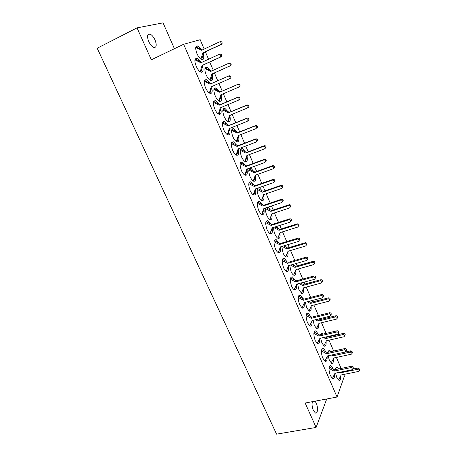 <?xml version="1.0" encoding="UTF-8"?>
<svg xmlns="http://www.w3.org/2000/svg" width="457" height="457" viewBox="0 0 457 457"><rect width="100%" height="100%" fill="white"/><g stroke="black" fill="none" stroke-linecap="round" stroke-linejoin="round"><path stroke-width="0.69" d="M315.044 401.166L316.221 403.108C318.261 407.416 317.712 414.242 315.381 412.997L313.348 410.397C312.057 407.113 311.743 404.199 312.405 401.663M148.725 41.518C146.834 36.4 147.205 33.898 149.833 34.012C151.758 34.766 153.495 36.766 155.032 40.005C156.911 45.094 156.534 47.585 153.895 47.482C151.992 46.74 150.267 44.752 148.725 41.518M218.789 103.996L215.607 100.723C213.008 100.546 212.699 103.271 214.681 108.897C215.978 111.737 217.389 113.519 218.914 114.239C220.977 114.678 221.605 112.885 220.8 108.857M227.763 124.71L224.65 121.431C222.051 121.276 221.736 124.047 223.724 129.737C224.958 132.45 226.301 134.152 227.746 134.844C229.774 135.283 230.419 133.513 229.682 129.531M236.606 145.126L233.561 141.841C230.956 141.716 230.648 144.526 232.636 150.279C233.813 152.872 235.087 154.495 236.463 155.157C238.457 155.603 239.114 153.855 238.44 149.925M245.318 165.251L242.341 161.961C239.736 161.864 239.434 164.72 241.422 170.53C242.541 173.003 243.758 174.557 245.066 175.191C247.014 175.637 247.683 173.917 247.071 170.027M253.909 185.096L250.99 181.795C248.397 181.726 248.094 184.628 250.088 190.495C251.156 192.86 252.31 194.345 253.555 194.95C255.463 195.402 256.137 193.699 255.583 189.855M262.375 204.662L259.513 201.343C256.925 201.314 256.634 204.256 258.628 210.18C259.645 212.442 260.747 213.865 261.93 214.447C263.798 214.893 264.477 213.213 263.969 209.403M270.715 223.959L267.916 220.622C265.34 220.628 265.054 223.616 267.048 229.597C268.025 231.762 269.07 233.121 270.196 233.676C272.018 234.121 272.703 232.459 272.246 228.689M278.941 242.987L276.194 239.634C273.64 239.674 273.36 242.713 275.36 248.739C276.285 250.813 277.285 252.115 278.353 252.647C280.135 253.092 280.815 251.447 280.404 247.711M287.053 261.758L284.357 258.382C281.82 258.462 281.552 261.547 283.551 267.625C284.437 269.607 285.391 270.858 286.402 271.367C288.144 271.806 288.824 270.173 288.453 266.471M295.051 280.272L292.406 276.868C289.892 276.999 289.635 280.124 291.635 286.248C292.486 288.15 293.388 289.35 294.354 289.835C296.05 290.275 296.73 288.653 296.387 284.974M302.94 298.535L300.34 295.108C297.85 295.279 297.604 298.455 299.603 304.625L302.203 308.064C303.854 308.498 304.528 306.887 304.219 303.237M310.714 316.552L308.167 313.102C305.704 313.319 305.47 316.535 307.47 322.751L309.949 326.052C311.56 326.481 312.228 324.876 311.948 321.248M318.386 334.335L315.89 330.851C313.451 331.119 313.234 334.381 315.233 340.636L317.598 343.807C319.169 344.23 319.826 342.641 319.574 339.043M325.955 351.879L323.499 348.371C321.214 347.023 320.774 353.649 322.888 358.288L325.15 361.333C326.658 361.75 327.309 360.202 327.109 356.7M333.427 369.193L331.011 365.651C328.749 364.303 328.337 371.084 330.445 375.705L332.605 378.63C334.061 379.042 334.701 377.539 334.541 374.117M209.677 82.985L206.427 79.707C203.839 79.507 203.531 82.191 205.507 87.755C206.867 90.732 208.352 92.594 209.957 93.348C212.054 93.782 212.659 91.954 211.785 87.881M200.429 61.661L197.104 58.376C194.528 58.159 194.225 60.804 196.196 66.305C197.63 69.418 199.189 71.372 200.874 72.16C202.999 72.583 203.588 70.732 202.634 66.602M219.137 91.086L216.024 87.898C213.539 87.733 213.265 90.383 215.196 95.85C216.509 98.729 217.926 100.529 219.446 101.248C221.428 101.665 222.011 99.912 221.205 95.999M227.986 111.588L224.935 108.406C222.445 108.258 222.165 110.954 224.107 116.484C225.352 119.231 226.701 120.951 228.152 121.642C230.1 122.059 230.705 120.334 229.962 116.466M236.703 131.805L233.716 128.623C231.225 128.497 230.945 131.233 232.887 136.82C234.075 139.454 235.361 141.099 236.743 141.756C238.657 142.178 239.274 140.476 238.594 136.654M245.295 151.741L242.37 148.554C239.879 148.456 239.599 151.233 241.547 156.877C242.684 159.39 243.907 160.967 245.22 161.601C247.094 162.024 247.723 160.344 247.1 156.562M253.766 171.404L250.904 168.205C248.408 168.136 248.14 170.952 250.088 176.659C251.167 179.064 252.333 180.566 253.584 181.172C255.423 181.6 256.063 179.944 255.492 176.202M262.118 190.792L259.313 187.581M257.611 188.175C256.845 190.043 257.142 192.705 258.508 196.162C259.542 198.464 260.65 199.903 261.838 200.486C263.643 200.914 264.289 199.275 263.769 195.573M270.35 209.917L268.23 207.072M265.671 207.929C265.237 209.952 265.62 212.442 266.814 215.401C267.802 217.601 268.859 218.983 269.99 219.543C271.755 219.966 272.401 218.349 271.932 214.676M278.467 228.78L276.862 226.364M273.743 227.352C273.514 229.414 273.937 231.75 275.011 234.378C275.954 236.486 276.959 237.811 278.033 238.343C279.764 238.771 280.409 237.166 279.981 233.527M286.476 247.391L285.294 245.42M281.769 246.483L283.094 253.098C283.997 255.12 284.957 256.388 285.979 256.897C287.664 257.32 288.316 255.731 287.921 252.127M294.371 265.751L293.548 264.243M289.715 265.34L291.069 271.567C291.932 273.503 292.851 274.72 293.822 275.211C295.468 275.628 296.113 274.051 295.759 270.475M302.157 283.866L301.637 282.826M297.581 283.934L298.935 289.789L301.563 293.285C303.174 293.702 303.814 292.132 303.488 288.584M309.84 301.74L309.578 301.169M307.11 298.324L306.093 298.587M305.356 302.266L306.698 307.767L309.212 311.126C310.777 311.537 311.417 309.977 311.12 306.447M315.359 316.267L314.959 316.021L313.382 316.758M313.045 320.346L314.359 325.515L316.758 328.737C318.289 329.143 318.923 327.589 318.649 324.082M323.288 334.038L322.482 333.404C321.688 333.062 321.117 333.473 320.768 334.627M320.637 338.18L321.922 343.03L324.213 346.126C325.698 346.526 326.321 345.006 326.087 341.562M331.022 351.604L329.903 350.565C329.017 350.193 328.423 350.753 328.12 352.238M328.143 355.774L329.388 360.316L331.576 363.292C333.004 363.692 333.621 362.207 333.433 358.848M338.597 368.953L337.22 367.497C336.272 367.108 335.667 367.816 335.415 369.61M335.552 373.135L336.752 377.379L338.854 380.241C340.225 380.635 340.836 379.19 340.682 375.911M210.163 70.287L206.975 67.093C204.502 66.905 204.233 69.515 206.164 74.925C207.535 77.941 209.026 79.821 210.626 80.575C212.631 80.98 213.196 79.198 212.322 75.239M201.051 49.185L197.795 45.98C195.339 45.78 195.07 48.351 196.996 53.692C198.441 56.851 200.006 58.822 201.686 59.604C203.713 60.004 204.256 58.193 203.314 54.189M174.414 48.71L163.063 22.85L137.026 27.877L151.33 59.787L183.64 44.283L200.183 39.719L204.188 49.065M183.64 44.283L337.055 397.024L305.156 403.028L316.095 427.438L276.554 434.15L97.204 48.214L137.026 27.877M326.738 398.967L316.095 427.438M337.055 397.024L344.401 376.151L343.675 374.454M341.093 368.433L336.381 357.437M333.633 351.027L328.989 340.197M327.635 337.043L327.446 336.603M326.07 333.387L321.5 322.728M320.163 319.609L319.774 318.695M318.409 315.513L313.913 305.03M312.588 301.94L311.994 300.546M310.64 297.398L306.224 287.099M304.916 284.043L304.105 282.152M302.774 279.038L298.438 268.927M297.141 265.905L296.113 263.5M294.794 260.427L290.543 250.51M289.264 247.528L288.007 244.598M286.705 241.564L282.54 231.842M281.278 228.9L279.793 225.432M278.507 222.433L274.428 212.922M273.183 210.02L271.458 205.993M270.196 203.039L266.208 193.739M264.98 190.877L263.009 186.285M261.764 183.377L257.874 174.294M256.663 171.472L254.44 166.297M253.212 163.435L249.419 154.58M248.231 151.804L245.752 146.023M244.541 143.207L240.85 134.587M239.679 131.856L236.937 125.458M235.749 122.687L232.156 114.313M231.008 111.628L227.992 104.596M226.826 101.871L223.342 93.748M222.211 91.109L218.92 83.425M217.772 80.758L214.413 72.92M213.276 70.258L209.746 62.026M208.552 59.244L205.382 51.852M200.949 59.21L202.765 52.926L220.497 44.655L221.131 43.986C221.342 42.461 220.748 41.781 219.354 41.953L201.623 50.27L195.767 47.431M202.468 49.87L195.87 47.002M201.657 59.599L203.771 52.601L221.456 44.352L222.091 43.683C222.296 42.164 221.708 41.49 220.32 41.661M202.765 52.926L203.771 52.601M195.082 59.393L195.493 59.256L201.817 62.341M219.868 54.149C221.257 53.977 221.862 54.651 221.679 56.165L221.022 56.868L203.085 65.071L200.852 72.149M194.962 59.867L200.897 62.758L218.892 54.492C220.285 54.32 220.891 54.994 220.708 56.514L220.051 57.222L202.057 65.448L200.206 71.806M203.085 65.071L202.057 65.448M209.974 80.226L211.837 74.04L229.563 66.105L230.225 65.385C230.385 63.923 229.785 63.272 228.437 63.443L210.711 71.412L204.93 68.59M211.631 71.001L205.062 68.064M210.757 80.443L212.802 73.64L230.477 65.734L231.139 65.014C231.299 63.552 230.705 62.906 229.357 63.077L228.534 63.403M211.837 74.04L212.802 73.64M204.416 80.666L211.117 83.688L229.048 75.793C230.397 75.622 231.002 76.268 230.871 77.724L230.185 78.473L211.271 86.779L209.375 93.045M212.248 86.35L209.872 93.314M204.268 81.249L210.123 84.128L228.106 76.21C229.46 76.039 230.071 76.685 229.934 78.147L229.248 78.901M211.117 83.688L210.123 84.128M218.88 100.951L220.777 94.845L238.491 87.247L239.182 86.487C239.297 85.082 238.697 84.459 237.383 84.619L219.668 92.263L213.962 89.452M214.322 88.715L220.605 91.806L238.268 84.185C239.577 84.019 240.176 84.642 240.062 86.047L238.628 87.178M219.326 101.197L221.685 94.456M219.668 92.263L220.605 91.806M213.636 101.597L220.171 104.682L238.091 97.118C239.405 96.958 240.011 97.575 239.919 98.98L239.211 99.763M221.251 107.424L219.189 113.976L218.8 114.193M213.436 102.328L219.217 105.19L237.194 97.609C238.508 97.444 239.12 98.066 239.028 99.477L238.32 100.26L220.348 107.801L218.406 113.982M220.171 104.682L219.217 105.19M227.655 121.385L229.597 115.364L247.3 108.086L248.008 107.298C248.082 105.938 247.483 105.339 246.203 105.498L228.5 112.816L222.862 110.023M223.147 109.194L229.397 112.291L247.054 104.99C248.328 104.83 248.922 105.43 248.848 106.784L248.145 107.572M228.003 121.579L230.425 115.021M228.5 112.816L229.397 112.291M224.65 121.431L222.725 122.219L229.094 125.372L247.008 118.14C248.282 117.986 248.894 118.58 248.837 119.928L248.111 120.745M230.117 128.194L228.072 134.484L227.62 134.786M222.473 123.099L228.18 125.949L246.146 118.7C247.426 118.546 248.037 119.146 247.98 120.499L247.254 121.316L229.294 128.526L227.312 134.621M229.094 125.372L228.18 125.949M236.309 141.533L238.286 135.592L255.977 128.628L256.703 127.811C256.748 126.503 256.143 125.926 254.903 126.081L237.206 133.078L231.642 130.296M256.788 128.046L257.508 127.229C257.554 125.926 256.954 125.355 255.714 125.504L238.068 132.49L231.882 129.4M236.577 141.681L237.017 141.367L239.045 135.295M237.206 133.078L238.068 132.49M231.642 142.63L237.897 145.772L255.794 138.859C257.04 138.711 257.651 139.288 257.622 140.585L256.885 141.43M238.862 148.668L236.829 154.7L236.32 155.089M231.379 143.578L237.017 146.417L254.966 139.488C256.217 139.339 256.828 139.916 256.805 141.219L256.063 142.064L238.114 148.953L236.092 154.969M237.897 145.772L237.017 146.417M244.838 161.401L246.86 155.54L264.534 148.885L265.277 148.045C265.288 146.783 264.689 146.223 263.472 146.371L245.797 153.066L240.291 150.296M265.311 148.239L266.048 147.4C266.06 146.143 265.466 145.583 264.255 145.732L246.62 152.41L240.542 149.353M245.043 161.515L245.529 161.115L247.545 155.283M245.797 153.066L246.62 152.41M240.428 162.772L246.569 165.885L264.454 159.282C265.671 159.145 266.282 159.699 266.282 160.955L265.528 161.812M247.483 168.85L245.466 174.637L244.912 175.122M240.154 163.772L245.729 166.594L263.666 159.979C264.889 159.836 265.5 160.396 265.5 161.652L264.746 162.521L246.814 169.096L244.746 175.031M246.569 165.885L245.729 166.594M253.252 181.001L255.314 175.214L272.978 168.856L273.726 167.999C273.714 166.782 273.115 166.239 271.926 166.377L254.263 172.769L248.825 170.015M273.714 168.147L274.463 167.291C274.451 166.074 273.857 165.537 272.669 165.674L255.057 172.055L249.076 169.027M253.401 181.086L253.926 180.595L255.926 174.997M254.263 172.769L255.057 172.055M249.082 182.634L255.126 185.713L272.995 179.418C274.183 179.287 274.794 179.824 274.817 181.035L274.051 181.915M255.983 188.747L253.978 194.299L253.395 194.876M248.808 183.68L254.321 186.485L272.241 180.178C273.435 180.047 274.046 180.589 274.069 181.8L273.303 182.68L255.389 188.952L253.275 194.813M255.126 185.713L254.321 186.485M261.547 200.337L263.649 194.619L281.295 188.552L282.055 187.678C282.026 186.502 281.426 185.976 280.261 186.102L262.615 192.208L257.234 189.466M282.038 187.77L282.763 186.907C282.729 185.736 282.135 185.211 280.975 185.342L263.375 191.432L257.491 188.433M261.65 200.395L264.186 194.436M262.615 192.208L263.375 191.432M257.617 202.223L263.563 205.273L281.415 199.269C282.58 199.143 283.186 199.669 283.231 200.84L282.506 201.714M264.357 208.363L262.375 213.687L261.764 214.367M257.342 203.308L262.792 206.107L280.695 200.092C281.866 199.972 282.472 200.497 282.517 201.668L281.74 202.56L263.843 208.535L261.684 214.327M263.563 205.273L262.792 206.107M269.727 219.406L271.875 213.762L289.504 207.975L290.269 207.09C290.218 205.953 289.624 205.444 288.481 205.559L270.852 211.38L265.534 208.649M290.269 207.107L290.943 206.261C290.892 205.124 290.298 204.616 289.161 204.736L271.584 210.546L266.157 207.764M269.796 219.446L272.338 213.608M270.852 211.38L271.584 210.546M266.025 221.536L271.881 224.558L289.715 218.846C290.858 218.732 291.463 219.24 291.526 220.371L290.852 221.234M272.623 227.712L270.024 233.596M265.751 222.668L271.144 225.45L289.03 219.726C290.178 219.611 290.783 220.125 290.846 221.262L290.064 222.165L272.183 227.849L269.978 233.567M271.881 224.558L271.144 225.45M277.799 238.223L279.992 232.642L297.598 227.129L298.375 226.238C298.307 225.135 297.713 224.638 296.593 224.753L278.981 230.294L273.714 227.575M298.381 226.186L299.015 225.352C298.947 224.25 298.358 223.759 297.239 223.867L279.678 229.403L274.96 226.969M277.839 238.246L280.375 232.516M278.981 230.294L279.678 229.403M274.32 240.582L280.09 243.581L297.901 238.148C299.027 238.046 299.626 238.543 299.706 239.639L299.067 240.485M280.769 246.786L278.182 252.561L280.404 246.9L298.267 241.496L299.055 240.588C298.981 239.485 298.375 238.988 297.25 239.091L279.381 244.529L274.051 241.759M280.09 243.581L279.381 244.529M285.762 256.783L287.996 251.264L305.584 246.026L306.361 245.129C306.281 244.061 305.693 243.581 304.591 243.678L287.002 248.951L282.078 246.392M306.373 245.015L306.973 244.187C306.893 243.124 306.304 242.638 305.207 242.741L287.664 248.008L283.643 245.917M285.779 256.794L288.31 251.173M287.002 248.951L287.664 248.008M282.495 259.376L288.184 262.347L305.979 257.188C307.081 257.091 307.681 257.577 307.772 258.639L307.161 259.479M288.807 265.603L286.231 271.281L288.516 265.688L306.361 260.559L307.155 259.645C307.064 258.576 306.464 258.091 305.356 258.188L287.51 263.352L282.232 260.593M288.184 262.347L287.51 263.352M296.13 269.579L293.617 275.108L295.89 269.647L313.456 264.672L314.245 263.769C314.153 262.735 313.565 262.261 312.479 262.352L294.908 267.362L290.578 265.094M314.25 263.586L314.827 262.769C314.73 261.735 314.148 261.267 313.068 261.358L295.548 266.362L292.217 264.62M294.908 267.362L295.548 266.362M290.561 277.907L296.17 280.861L313.942 275.965C315.027 275.879 315.621 276.354 315.724 277.388L315.341 278.09M296.73 284.163L294.154 289.732M290.304 279.17L295.525 281.918L313.348 277.022C314.439 276.936 315.039 277.41 315.141 278.45L314.342 279.358L296.519 284.22L294.194 289.721M296.17 280.861L295.525 281.918M301.34 293.166L303.682 287.779L321.231 283.06L322.019 282.163C321.917 281.152 321.328 280.689 320.266 280.775L302.717 285.528L298.964 283.551M322.019 281.918L322.573 281.112C322.465 280.107 321.882 279.644 320.82 279.73L303.322 284.477L300.677 283.089M301.374 293.154L303.854 287.739M302.717 285.528L303.322 284.477M298.512 296.193L304.048 299.124L321.797 294.491C322.865 294.411 323.459 294.874 323.573 295.879L323.248 296.536M304.551 302.471L301.94 307.921M298.261 297.496L303.437 300.232L321.237 295.599C322.311 295.525 322.905 295.987 323.019 296.999L322.214 297.907L304.413 302.505L302.071 307.887M304.048 299.124L303.437 300.232M308.926 310.966L311.377 305.676L328.897 301.209L329.691 300.312C329.577 299.329 328.994 298.878 327.943 298.952L310.417 303.454L307.247 301.774M329.92 299.826L330.217 299.209C330.103 298.227 329.52 297.775 328.474 297.855L310.994 302.351L309.029 301.312M309.046 310.937L311.468 305.653M310.417 303.454L310.994 302.351M306.361 314.233L311.823 317.141L329.548 312.765C330.605 312.697 331.194 313.148 331.314 314.125L331.039 314.73M312.268 320.534L309.623 325.864M306.116 315.576L311.24 318.306L329.017 313.925C330.074 313.856 330.662 314.313 330.788 315.296L329.983 316.198L312.205 320.546L309.84 325.812M311.823 317.141L311.24 318.306M316.421 328.532L318.963 323.339L336.461 319.112L337.26 318.221C337.14 317.267 336.558 316.821 335.524 316.89L318.021 321.145L315.421 319.763M337.512 317.644L337.757 317.067C337.632 316.113 337.055 315.673 336.021 315.741L318.569 319.997L317.278 319.306M316.615 328.486L318.986 323.333M318.021 321.145L318.569 319.997M314.102 332.039L319.494 334.924L337.192 330.794C338.237 330.731 338.82 331.176 338.951 332.13L338.723 332.69M313.862 333.421L318.94 336.135L336.689 332.011C337.734 331.948 338.323 332.393 338.454 333.353L337.643 334.25L319.894 338.351L317.215 343.567M319.494 334.924L318.94 336.135M323.819 345.869L326.458 340.773L343.927 336.786L344.732 335.895C344.601 334.964 344.024 334.53 343.001 334.587L325.527 338.608L323.493 337.517M344.995 335.227L345.201 334.695C345.069 333.764 344.492 333.33 343.475 333.387L326.047 337.409L325.418 337.072M325.527 338.608L326.047 337.409M321.734 349.605L327.063 352.473L344.738 348.582C345.766 348.531 346.349 348.971 346.486 349.896L346.297 350.416M321.505 351.027L326.538 353.735L344.264 349.845C345.292 349.794 345.88 350.233 346.018 351.165L345.201 352.061L327.48 355.917L325.076 360.956L324.704 361.036M327.063 352.473L326.538 353.735M331.119 362.984L333.85 357.98L351.296 354.226L352.101 353.341L350.382 352.056L332.93 355.843L331.462 355.049M328.777 352.096L328.217 351.799M352.37 352.581L352.547 352.09L350.827 350.81L345.435 351.987M332.93 355.843L333.416 354.626M329.269 366.942L334.535 369.793L352.181 366.137L353.924 367.428L353.764 367.908M329.051 368.405L334.033 371.101L351.736 367.451L353.478 368.748L352.661 369.633L334.964 373.255L332.547 378.185L332.102 378.276M334.535 369.793L334.033 371.101M338.34 379.876L338.751 379.79L341.151 374.969L358.574 371.438L359.379 370.564L357.665 369.296L340.242 372.855L339.328 372.364M336.632 369.359L335.564 368.782M359.648 369.719L359.796 369.267L358.088 368.005L353.444 368.959M340.242 372.855L340.511 372.124M220.497 44.655L221.456 44.352M221.022 56.868L220.051 57.222M229.563 66.105L230.477 65.734M229.048 75.793L228.106 76.21M237.383 84.619L238.268 84.185M238.091 97.118L237.194 97.609M246.203 105.498L247.054 104.99M247.008 118.14L246.146 118.7M254.903 126.081L255.714 125.504M255.794 138.859L254.966 139.488M263.472 146.371L264.255 145.732M264.454 159.282L263.666 159.979M271.926 166.377L272.669 165.674M272.995 179.418L272.241 180.178M280.261 186.102L280.975 185.342M281.415 199.269L280.695 200.092M288.481 205.559L289.161 204.736M289.715 218.846L289.03 219.726M296.593 224.753L297.239 223.867M297.901 238.148L297.25 239.091M304.591 243.678L305.207 242.741M305.979 257.188L305.356 258.188M312.479 262.352L313.068 261.358M313.942 275.965L313.348 277.022M320.266 280.775L320.82 279.73M321.797 294.491L321.237 295.599M327.943 298.952L328.474 297.855M329.548 312.765L329.017 313.925M335.524 316.89L336.021 315.741M337.192 330.794L336.689 332.011M343.001 334.587L343.475 333.387M344.738 348.582L344.264 349.845M350.382 352.056L350.827 350.81M352.181 366.137L351.736 367.451M357.665 369.296L358.088 368.005M149.833 34.012L147.737 35.058M215.607 100.723L213.653 101.557M233.561 141.841L231.665 142.584M242.341 161.961L240.485 162.652M250.99 181.795L249.174 182.44M259.513 201.343L257.748 201.948M267.916 220.622L266.203 221.177M276.194 239.634L274.531 240.148M284.357 258.382L282.752 258.851M292.406 276.868L290.858 277.302M300.34 295.108L298.855 295.502M308.167 313.102L306.738 313.462M315.89 330.851L314.513 331.176M323.499 348.371L322.185 348.662M331.011 365.651L329.754 365.92M206.427 79.707L204.45 80.586M197.104 58.376L195.11 59.301M216.024 87.898L214.162 88.709M224.935 108.406L223.096 109.172M233.716 128.623L231.91 129.348M242.37 148.554L240.593 149.233M250.904 168.205L249.162 168.839M314.959 316.021L313.616 316.353M322.482 333.404L321.191 333.707M329.903 350.565L328.669 350.833M337.22 367.497L336.044 367.742M206.975 67.093L205.102 67.944M197.795 45.98L195.91 46.871M221.131 43.986L222.091 43.683M221.679 56.165L220.708 56.514M230.225 65.385L231.139 65.014M230.871 77.724L229.934 78.147M239.182 86.487L240.062 86.047M239.919 98.98L239.028 99.477M248.008 107.298L248.848 106.784M248.837 119.928L247.98 120.499M256.703 127.811L257.508 127.229M257.622 140.585L256.805 141.219M265.277 148.045L266.048 147.4M266.282 160.955L265.5 161.652M273.726 167.999L274.463 167.291M274.817 181.035L274.069 181.8M282.055 187.678L282.763 186.907M283.231 200.84L282.517 201.668M290.269 207.09L290.943 206.261M291.526 220.371L290.846 221.262M298.375 226.238L299.015 225.352M299.706 239.639L299.055 240.588M306.361 245.129L306.973 244.187M307.772 258.639L307.155 259.645M314.245 263.769L314.827 262.769M315.724 277.388L315.141 278.45M322.019 282.163L322.573 281.112M323.573 295.879L323.019 296.999M329.691 300.312L330.217 299.209M331.314 314.125L330.788 315.296M337.26 318.221L337.757 317.067M338.951 332.13L338.454 333.353M344.732 335.895L345.201 334.695M346.486 349.896L346.018 351.165M352.101 353.341L352.547 352.09M353.924 367.428L353.478 368.748M359.379 370.564L359.796 369.267"/></g></svg>
